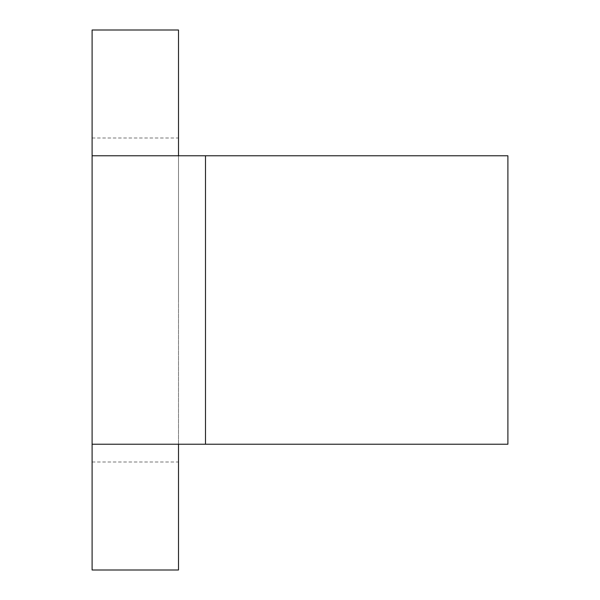 <?xml version="1.0" encoding="UTF-8"?>
<svg xmlns="http://www.w3.org/2000/svg" width="600" height="600" viewBox="0 0 600 600"><rect width="100%" height="100%" fill="white"/><g stroke="black" fill="none" stroke-linecap="round" stroke-linejoin="round"><path stroke-width="0.45" stroke-dasharray="3 2.25" d="M507.9 444.225L507.9 155.775L205.5 155.775L205.5 444.225L507.9 444.225M205.5 444.225L92.1 444.225L178.5 444.225L178.5 155.775L205.5 155.775M92.1 155.775L178.5 155.775L92.1 155.775M178.5 30L92.1 30L92.1 570L178.5 570L178.5 30M92.1 300L92.1 462L92.1 300M178.5 300L178.5 138L178.5 300M92.1 138L178.5 138M92.1 462L178.5 462"/><path stroke-width="0.9" d="M205.5 444.225L507.9 444.225L507.9 155.775L92.1 155.775L92.1 444.225L205.5 444.225L205.5 155.775M178.5 155.775L178.5 30L92.1 30L92.1 155.775M178.5 444.225L178.5 570L92.1 570L92.1 444.225"/></g></svg>
